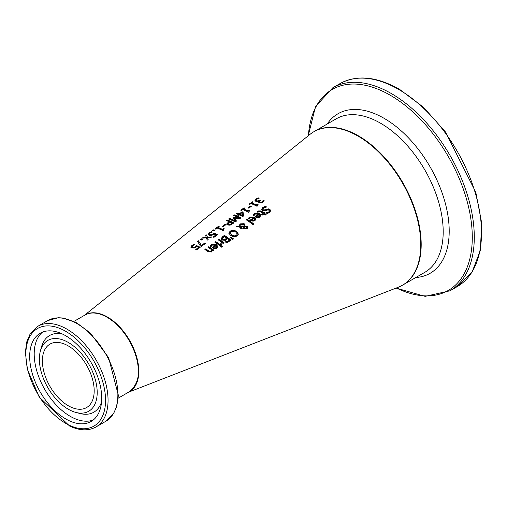 <?xml version="1.0" encoding="UTF-8"?>
<svg xmlns="http://www.w3.org/2000/svg" width="507" height="507" viewBox="0 0 507 507"><rect width="100%" height="100%" fill="white"/><g stroke="black" fill="none" stroke-linecap="round" stroke-linejoin="round"><path stroke-width="0.76" d="M196.146 249.723L198.554 247.98L198.554 247.492A60.941 35.186 -120 0 0 196.767 246.656L194.232 248.043L191.931 247.872L190.911 246.801M192.102 246.928L192.85 247.708L194.194 247.822L196.754 246.142A60.498 34.932 60 0 1 199.802 247.555M190.917 247.346L191.9 245.939L194.029 244.799A60.548 34.958 60 0 1 194.295 244.887M190.917 246.852L191.9 245.445L194.029 244.304A61.144 35.3 60 0 1 194.98 244.634L192.66 245.718L192.102 246.56L192.85 247.22L194.194 247.334L194.194 247.822M194.194 247.334L196.754 245.648L196.754 246.142M196.754 245.648A61.094 35.275 60 0 1 200.195 247.27L196.532 249.919A60.447 34.901 -120 0 0 195.746 249.52L198.554 247.492M194.029 244.304L194.029 244.799M253.056 215.627L254.343 214.125L259.464 213.998L260.756 215.741M255.42 216.838L258.545 214.575L258.545 214.087L255.091 214.093L253.975 215.735A69.624 40.199 -120 0 0 253.056 215.139L254.343 213.637L259.464 213.51L260.769 215.355L259.818 217.104L257.81 217.737L255.534 216.914A69.605 40.186 -120 0 0 255.078 216.597L258.545 214.087M257.835 217.446L259.178 217.047L259.78 216.033L259.191 214.537L256.542 216.445L256.542 216.939L257.835 217.446L257.835 216.958L259.178 216.552L259.78 215.545M256.542 216.445L257.835 216.958M265.497 206.286A71.804 41.454 60 0 1 266.612 207.008L263.615 207.978L262.803 209.093L263.241 209.784L265.091 209.879L268.298 208.833L269.939 209.397L270.675 210.722L269.604 212.477L267.183 213.58A71.05 41.016 -120 0 0 266.118 212.769L268.773 211.926L269.483 210.982L269.103 210.132L267.189 210.006L265.472 210.747L262.455 210.544L261.644 209.182L262.784 207.54L265.497 206.286L265.497 206.767A71.208 41.111 60 0 1 266.017 207.103M261.644 209.67L262.784 208.028L265.497 206.767M262.841 209.328L263.241 210.272L265.091 210.373L268.298 209.328L269.939 209.885L270.656 210.969M266.6 209.22L266.6 209.708M268.298 208.833L268.298 209.328M266.181 213.213L268.773 212.414L269.458 211.077M248.221 219.119L249.507 217.617L254.628 217.497L255.921 219.239M250.585 220.33L253.709 218.073L253.709 217.585L250.255 217.585L249.14 219.227A68.768 39.704 -120 0 0 248.221 218.631L249.507 217.129L254.628 217.009L255.934 218.853L254.983 220.602L252.974 221.236L250.699 220.406A68.749 39.692 -120 0 0 250.236 220.089L253.709 217.585M252.999 220.944L254.337 220.539L254.945 219.531L254.356 218.029L251.706 219.943L251.706 220.431L252.999 220.944L252.999 220.45L254.337 220.051L254.945 219.037M251.706 219.943L252.999 220.45M257.303 212.205L258.095 211.438L261.194 211.432A70.245 40.56 60 0 1 263.976 213.365L264.54 212.953A70.346 40.617 60 0 1 264.908 213.219M263.976 212.87L264.54 212.465A70.942 40.959 60 0 1 265.243 212.972L264.673 213.384A70.841 40.902 60 0 1 266.112 214.48L265.269 215.095A70.695 40.814 -120 0 0 263.83 213.998L262.271 215.12A70.416 40.655 -120 0 0 261.574 214.607L263.127 213.485A70.695 40.814 -120 0 0 260.744 211.818L259.647 211.261L258.057 212.199A70.416 40.655 -120 0 0 257.303 211.717L258.095 210.95L261.194 210.944A70.841 40.902 60 0 1 263.976 212.87L263.976 213.365M264.54 212.465L264.54 212.953M264.673 213.384L264.673 213.878A70.245 40.56 60 0 1 265.782 214.721M263.127 213.485L263.127 213.973L261.91 214.854M246.459 219.968L246.947 219.62A68.001 39.261 60 0 1 253.601 224.335M253.925 224.1L253.082 224.709A68.445 39.521 -120 0 0 246.098 219.74L246.947 219.132A68.597 39.603 60 0 1 253.925 224.1M246.947 219.132L246.947 219.62M237.263 226.122L239.139 226.071L240.071 223.904L244.133 223.682L244.97 224.81L244.849 225.932L247.239 226.382L247.847 227.535L247.017 228.866L243.937 229.006L243.29 228.137L243.563 226.844L240.362 226.844L242.213 228.27L241.332 228.904A66.88 38.614 -120 0 0 240.901 228.587L239.374 226.863L236.116 226.946L237.263 226.122L237.263 226.604L239.139 226.559L239.095 225.577M236.826 226.921L237.263 226.604M239.108 225.83L240.071 224.392L244.133 224.17L244.982 225.368M244.849 225.932L244.849 226.42L247.239 226.87L247.847 228.03M240.362 226.844L240.362 227.332L242.213 228.758M243.563 226.844L243.29 228.625M243.29 228.137L243.246 227.789M239.9 225.926L239.925 226.534L244.101 226.502L244.101 225.342L243.423 224.493L240.559 224.544L239.925 226.052L244.101 226.008L244.101 225.342M244.101 226.502L244.101 225.83M239.874 226.16L239.925 226.534M244.304 226.768L244.178 227.649L244.729 228.308L246.484 228.397L246.846 227.795L245.622 226.718L244.304 226.768L244.178 228.144L244.729 228.796L246.484 228.891L246.801 228.03M244.304 227.256L244.178 228.144L244.304 227.256M228.904 233.689L230.146 231.553L233.214 230.577L236.585 231.756L238.36 234.259M230.14 233.1L231.598 235.356L234.171 236.458L236.338 235.926L237.13 234.31M237.13 233.822L235.66 231.933L230.913 231.56L230.115 232.846L231.598 234.868L234.171 235.964L236.338 235.432L237.137 234.335M238.366 233.949L237.118 236.034L234.057 236.883L230.672 235.533L228.904 233.201L230.146 231.065L233.214 230.089L236.585 231.262L238.36 234.133M228.904 233.201L228.898 233.518M221.103 238.708L222.503 236.775L224.417 235.394A64.611 37.303 60 0 1 231.103 240.179L227.307 242.517L225.381 242.048L224.886 240.305A64.034 36.967 -120 0 0 224.855 240.28L221.939 240.014L221.122 238.898M221.122 239L224.417 235.882A64.015 36.96 60 0 1 230.78 240.413M224.417 235.394L224.417 235.882M224.411 239.653L226.756 238.201L226.756 238.689L224.411 240.141L224.411 239.653L222.827 239.317L222.827 239.805L224.411 240.141M226.756 238.201A64.459 37.214 -120 0 0 224.29 236.522L222.332 238.315L222.827 239.805M222.332 238.315L222.827 239.317M227.218 241.579L229.456 240.217L229.456 240.711L227.218 242.073L227.218 241.579L226.179 241.288L226.179 241.776L227.218 242.073M229.456 240.217A64.459 37.214 -120 0 0 227.504 238.74L225.691 240.369L226.179 241.776M225.691 240.369L226.179 241.288M230.451 237.694L230.748 237.479L233.195 239.114M230.748 236.991L233.543 238.86L232.548 239.583L230.146 237.428L230.748 236.991L230.748 237.479M215.735 241.662A63.077 36.422 60 0 1 220.754 245.154L219.905 245.768A62.931 36.333 -120 0 0 214.892 242.27L215.735 241.662L215.735 242.15A62.481 36.073 60 0 1 220.418 245.394M215.247 242.498L215.735 242.15M218.58 240.096L219.068 239.741A63.071 36.415 60 0 1 223.752 242.986M220.564 244.45L221.781 242.276A63.521 36.675 -120 0 0 218.225 239.868L219.068 239.253A63.667 36.758 60 0 1 224.081 242.745L223.238 243.36A63.521 36.675 -120 0 0 222.491 242.796L221.394 244.647A63.198 36.485 -120 0 0 220.52 243.987L220.564 244.025M219.068 239.253L219.068 239.741M220.564 243.962L221.781 242.276M210.069 246.656L211.362 245.154L216.476 245.052L217.776 246.827M215.564 245.141L212.11 245.128L210.994 246.77A62.025 35.807 -120 0 0 210.069 246.168L211.362 244.666L216.476 244.564L217.795 246.586L216.838 248.202L214.829 248.823L212.553 247.974A62.006 35.801 -120 0 0 212.091 247.644L215.564 245.141L215.564 245.629L212.433 247.885M214.854 248.031L216.191 247.638L216.8 246.617L216.191 248.126L214.854 248.525L214.854 248.031L213.561 247.505L213.561 247.999L214.854 248.525M216.8 246.617L216.21 245.591L213.561 247.505M221.008 246.713L221.641 246.256A62.494 36.079 60 0 1 222.193 246.7M222.516 246.465L221.559 247.156A62.919 36.327 -120 0 0 220.684 246.459L221.641 245.762A63.09 36.422 60 0 1 222.516 246.465M221.641 245.762L221.641 246.256M204.879 249.501L205.722 248.886L205.722 249.374A60.713 35.053 60 0 1 208.58 251.301L209.866 251.998L211.026 251.706L211.717 249.824A61.708 35.623 -120 0 0 207.971 247.264L208.814 246.656A61.854 35.712 60 0 1 213.827 250.166L212.984 250.775A61.708 35.623 -120 0 0 212.427 250.35L211.603 251.985L208.13 251.7A61.157 35.313 -120 0 0 204.879 249.501M205.234 249.729L205.722 249.374M205.722 248.886A61.309 35.395 60 0 1 208.58 250.807L209.866 251.504L211.026 251.212L211.717 249.824M208.814 246.656L208.814 247.143A61.258 35.37 60 0 1 213.498 250.401M208.326 247.492L208.814 247.143M259.597 201.571L260.066 202.128L261.143 202.236L262.163 201.754L263.247 200.252A72.457 41.834 60 0 1 264.198 200.734L262.867 202.211L261.08 203.028L258.792 202.483L258.988 201.228A72.013 41.574 -120 0 0 258.925 201.203L257.588 201.653L255.889 201.456L254.977 200.43L256.003 199.004L258.24 197.838A72.488 41.853 60 0 1 259.185 198.205L256.834 199.257L256.193 200.138L256.865 200.829L258.234 200.956L259.857 200.056A72.248 41.713 60 0 1 260.598 200.398L259.597 201.571L260.066 202.616L262.163 202.242L263.247 200.74A71.861 41.492 60 0 1 263.97 201.108M256.193 200.563L256.865 201.317L258.234 201.444L259.857 200.55A71.652 41.371 60 0 1 260.192 200.696M254.977 200.918L256.003 199.498L258.24 198.326A71.893 41.511 60 0 1 258.519 198.433M258.671 202.236L258.988 201.228M258.24 197.838L258.24 198.326M259.857 200.056L259.857 200.55M263.247 200.252L263.247 200.74M263.196 200.29L263.196 200.778M262.911 200.956L262.911 201.444M252.372 201.786A71.5 41.282 60 0 1 253.056 202.04L251.846 202.92A71.284 41.156 60 0 1 256.32 204.885L257.537 204.01A71.5 41.282 60 0 1 258.145 204.315L257.303 205.284L257.695 205.791L257.005 206.292A71.132 41.067 -120 0 0 250.984 203.541L249.793 204.403A70.923 40.947 -120 0 0 249.114 204.144L252.372 201.786L252.372 202.28A70.904 40.94 60 0 1 252.606 202.363M249.564 204.315L252.372 202.28M251.846 202.92L251.846 203.415A70.688 40.814 60 0 1 256.32 205.373L257.537 204.498A70.904 40.94 60 0 1 257.771 204.613M256.32 204.885L256.32 205.373M257.537 204.01L257.537 204.498M257.385 205.519L257.391 206.013M248.379 207.99L250.483 206.469A70.124 40.49 60 0 1 250.876 206.641M251.295 206.336L248.766 208.162A70.277 40.573 -120 0 0 247.955 207.807L250.483 205.981A70.72 40.833 60 0 1 251.295 206.336M250.483 205.981L250.483 206.469M244.019 207.832A70.023 40.427 60 0 1 244.704 208.085L243.493 208.966A69.808 40.306 60 0 1 247.967 210.918L249.184 210.037A70.023 40.427 60 0 1 249.793 210.342L248.95 211.311L249.349 211.818L248.652 212.319A69.655 40.218 -120 0 0 242.631 209.587L241.446 210.449A69.446 40.097 -120 0 0 240.762 210.19L244.019 207.832L244.019 208.326A69.427 40.085 60 0 1 244.254 208.409M241.212 210.361L244.019 208.326M243.493 208.966L243.493 209.461A69.212 39.958 60 0 1 247.967 211.406L249.184 210.525A69.427 40.085 60 0 1 249.419 210.639M247.967 210.918L247.967 211.406M249.184 210.037L249.184 210.525M249.032 211.546L249.038 212.04M236.477 213.789L236.889 213.491A68.166 39.356 60 0 1 239.184 214.385L242.137 212.249A68.692 39.66 60 0 1 243.081 212.655L243.48 216.026M237.954 215.272L238.322 214.518A68.61 39.616 -120 0 0 236.028 213.618L236.889 212.997A68.762 39.698 60 0 1 239.184 213.891L242.137 211.761A69.288 40.002 60 0 1 243.081 212.167L243.081 212.655M239.906 214.201L239.906 214.689A68.166 39.356 60 0 1 242.517 215.906L242.156 212.579L239.906 214.201A68.762 39.698 60 0 1 242.517 215.424M242.137 211.761L242.137 212.249M243.081 212.167L243.531 215.988L242.714 216.584A68.61 39.616 -120 0 0 239.044 214.822L238.246 215.399A68.47 39.533 -120 0 0 237.53 215.088L238.322 214.518M239.184 213.891L239.184 214.385M236.889 212.997L236.889 213.491M228.847 221.591A66.899 38.627 -120 0 0 226.356 220.627L227.244 219.981A67.057 38.716 60 0 1 233.923 222.928L230.083 225.184L227.687 224.975L226.787 223.879L228.847 221.591L226.787 224.367M227.244 219.981L227.244 220.475A66.461 38.374 60 0 1 233.531 223.207M226.813 220.792L227.244 220.475M230.083 224.436L232.269 223.169L232.269 223.657L230.083 224.924L228.587 224.778L227.973 223.562L228.587 224.29L230.083 224.436L230.083 224.924M232.269 223.169A66.899 38.627 -120 0 0 229.601 221.914L227.973 224.05M234.405 218.111L236.516 221.058L235.28 221.946A67.298 38.855 -120 0 0 228.594 219.005L229.487 218.359A67.456 38.944 60 0 1 235.242 220.83L233.068 217.801L233.613 217.408L239.253 217.934A68.166 39.356 -120 0 0 233.499 215.45L234.329 214.854A68.312 39.438 60 0 1 241.009 217.814L239.798 218.688L234.405 218.111L236.294 221.217M233.949 215.621L234.329 215.348A67.716 39.096 60 0 1 240.616 218.092M233.309 218.118L239.253 218.422L239.253 217.934M229.05 219.17L229.487 218.853A66.861 38.602 60 0 1 235.242 221.318L235.242 220.83M234.329 214.854L234.329 215.348M233.613 217.408L233.613 217.896M229.487 218.359L229.487 218.853M224.962 224.43A66.208 38.228 60 0 1 225.773 224.778L223.245 226.604A65.764 37.968 -120 0 0 222.434 226.261L224.962 224.43L224.962 224.924A65.612 37.886 60 0 1 225.349 225.083M222.858 226.439L224.962 224.924M223.511 229.975L223.517 230.463M217.972 227.44A65.295 37.702 60 0 1 222.446 229.348L223.663 228.473A65.511 37.822 60 0 1 224.271 228.771L223.429 229.734L223.821 230.241L223.131 230.742A65.143 37.613 -120 0 0 217.11 228.061L215.925 228.923A64.934 37.493 -120 0 0 215.241 228.676L218.498 226.318A65.511 37.822 60 0 1 219.182 226.559L217.972 227.44L217.972 227.935A64.7 37.353 60 0 1 222.446 229.836L223.663 228.961A64.915 37.48 60 0 1 223.891 229.069M215.241 229.17L218.498 226.813A64.915 37.48 60 0 1 218.726 226.889M223.663 228.473L223.663 228.961M222.446 229.348L222.446 229.836M218.498 226.318L218.498 226.813M213.65 229.829A64.655 37.328 60 0 1 214.924 230.298L213.853 231.072A64.465 37.22 -120 0 0 212.572 230.609L213.65 229.829L213.65 230.33A64.059 36.986 60 0 1 214.474 230.622M213.035 230.774L213.65 230.33M213.51 237.181L215.919 235.444L215.919 234.956A64.015 36.96 -120 0 0 214.131 234.107L211.596 235.495L209.296 235.311L208.276 234.221M209.467 234.354L210.215 235.147L211.558 235.267L214.119 233.588A63.571 36.7 60 0 1 217.167 235.02M208.282 234.766L209.264 233.353L211.394 232.212A63.616 36.732 60 0 1 211.666 232.314M208.282 234.272L209.264 232.859L211.394 231.718A64.212 37.074 60 0 1 212.344 232.067L210.025 233.138L209.467 233.987L210.215 234.652L211.558 234.779L211.558 235.267M211.558 234.779L214.119 233.093L214.119 233.588M214.119 233.093A64.167 37.049 60 0 1 217.56 234.735L213.897 237.384A63.514 36.669 -120 0 0 213.111 236.984L215.919 234.956M211.394 231.718L211.394 232.212M206.653 234.899L207.401 237.092L211.653 236.965L210.62 237.713L207.54 237.745L208.168 239.488L207.205 240.179L206.457 237.834L202.192 238.132L203.225 237.384L203.225 237.878L206.33 237.682L205.696 235.59L206.653 234.899L207.401 237.58L210.963 237.466M203.225 237.384L206.33 237.194M205.848 235.977L206.653 235.394M207.401 237.092L207.401 237.58M207.54 237.745L208.028 239.583M200.69 239.716L201.298 239.279A61.873 35.724 60 0 1 202.122 239.564M202.578 239.234L201.501 240.014A62.279 35.959 -120 0 0 200.227 239.558L201.298 238.778A62.469 36.067 60 0 1 202.578 239.234M201.298 238.778L201.298 239.279M198.522 240.787L201.368 245.464L204.815 242.973A62.05 35.826 60 0 1 205.601 243.366L201.361 246.434A61.303 35.395 -120 0 0 200.36 245.927L197.572 241.478L198.522 240.787L201.368 245.946L204.815 243.455A61.455 35.484 60 0 1 205.208 243.652M197.8 241.814L198.522 241.288M201.368 245.464L201.368 245.946M204.815 242.973L204.815 243.455M129.418 391.702A44.305 25.578 -120 0 0 138.798 371.301A44.305 25.578 -120 0 0 119.322 326.565A44.305 25.578 -120 0 0 85.113 314.961M128.645 392.145L398.331 287.209A88.617 51.163 -120 0 0 420.772 244.678A88.617 51.163 -120 0 0 379.509 152.848A88.617 51.163 -120 0 0 310.062 134.323L84.333 315.405M101.577 394.522A50.922 29.4 60 0 1 91.159 421.431A50.922 29.4 60 0 1 53.336 409.244A50.922 29.4 60 0 1 29.818 360.135A50.922 29.4 60 0 1 40.237 333.226A50.922 29.4 60 0 1 78.053 345.406A50.922 29.4 60 0 1 101.577 394.522M94.093 388.197A36.624 21.148 -120 0 0 77.178 352.872A36.624 21.148 -120 0 0 49.971 344.114A36.624 21.148 -120 0 0 42.48 363.468A36.624 21.148 -120 0 0 59.395 398.794A36.624 21.148 -120 0 0 86.602 407.552A36.624 21.148 -120 0 0 94.093 388.197M97.097 389.636A40.89 23.607 -120 0 0 70.923 344.107A40.89 23.607 -120 0 0 40.402 350.914A40.89 23.607 -120 0 0 39.476 362.03A40.89 23.607 -120 0 0 75.923 412.438A40.89 23.607 -120 0 0 97.097 389.636M195.594 246.675L195.594 247.163M192.85 247.22L192.85 247.708M191.9 245.445L191.9 245.939M259.178 216.552L259.178 217.047M253.538 214.41L253.538 214.898M254.343 213.637L254.343 214.125M259.464 213.51L259.464 213.998M262.784 207.54L262.784 208.028M263.241 209.784L263.241 210.272M265.091 209.879L265.091 210.373M269.939 209.397L269.939 209.885M268.773 211.926L268.773 212.414M254.337 220.051L254.337 220.539M248.703 217.902L248.703 218.39M249.507 217.129L249.507 217.617M254.628 217.009L254.628 217.497M261.194 210.944L261.194 211.432M258.095 210.95L258.095 211.438M240.071 223.904L240.071 224.392M244.133 223.682L244.133 224.17M247.239 226.382L247.239 226.87M244.729 228.308L244.729 228.796M246.484 228.397L246.484 228.891M231.598 234.868L231.598 235.356M234.171 235.964L234.171 236.458M236.338 235.432L236.338 235.926M236.585 231.262L236.585 231.756M233.214 230.089L233.214 230.577M230.146 231.065L230.146 231.553M222.503 236.775L222.503 237.263M225.748 238.93L225.748 239.418M228.606 240.831L228.606 241.326M221.052 243.658L221.052 244.152M216.476 244.564L216.476 245.052M211.362 244.666L211.362 245.154M210.551 245.439L210.551 245.927M216.191 247.638L216.191 248.126M208.58 250.807L208.58 251.301M209.866 251.504L209.866 251.998M211.026 251.212L211.026 251.706M256.003 199.004L256.003 199.498M256.865 200.829L256.865 201.317M258.234 200.956L258.234 201.444M259.483 200.335L259.483 200.823M260.066 202.128L260.066 202.616M261.143 202.236L261.143 202.724M262.163 201.754L262.163 202.242M228.093 222.136L228.093 222.624M231.534 223.701L231.534 224.189M228.587 224.29L228.587 224.778M212.959 234.12L212.959 234.614M210.215 234.652L210.215 235.147M209.264 232.859L209.264 233.353M107.909 396.233A58.134 33.563 -120 0 0 81.057 340.165A58.134 33.563 -120 0 0 37.886 326.261L30.122 333.974L26.903 341.445L25.35 351.972L27.251 369.058L39.197 397.019L69.56 426C79.637 430.754 88.452 431.064 96.013 426.951A58.134 33.563 -120 0 0 107.909 396.233M69.072 425.126A56.359 32.537 60 0 1 25.99 358.297A56.359 32.537 60 0 1 62.323 329.531A56.359 32.537 60 0 1 105.405 396.36A56.359 32.537 60 0 1 69.072 425.126M37.886 326.261L47.702 320.595A58.134 33.563 60 0 1 90.873 334.5A58.134 33.563 60 0 1 117.725 390.567A58.134 33.563 60 0 1 105.83 421.279L96.013 426.951M84.897 315.081A44.305 25.578 60 0 1 117.808 325.678A44.305 25.578 60 0 1 138.272 368.412A44.305 25.578 60 0 1 129.203 391.822C141.187 382.17 141.58 365.642 130.375 342.244C124.507 331.654 117.288 323.599 108.72 318.073C99.537 312.483 91.596 311.482 84.897 315.081L73.914 321.425M62.285 333.967A44.261 25.553 -120 0 0 41.511 346.889L40.402 350.914M75.923 412.438L79.96 413.497A44.261 25.553 -120 0 0 101.546 401.962M42.588 332.098A50.922 29.4 -120 0 0 34.33 357.53A50.922 29.4 -120 0 0 56.359 405.112A50.922 29.4 -120 0 0 93.313 419.954M481.511 232.96A117.206 67.672 60 0 1 457.232 286.613L472.055 272.151L480.389 250.255L481.65 222.877L475.807 192.305L445.463 131.947L423.554 107.319L399.516 89.321C376.676 76.456 356.846 74.548 340.026 83.604A117.206 67.672 60 0 1 398.629 89.409A117.206 67.672 60 0 1 481.511 232.96M457.232 286.613L450.007 290.79A117.206 67.672 -120 0 0 474.286 237.13A117.206 67.672 -120 0 0 391.404 93.58A117.206 67.672 -120 0 0 332.801 87.774L315.525 106.552L308.193 135.819M308.402 135.654A116.04 67 60 0 1 390.225 95.215A116.04 67 60 0 1 472.283 237.333A116.04 67 60 0 1 396.347 287.982M415.803 277.519A92.116 53.184 -120 0 0 449.202 231.122A92.116 53.184 -120 0 0 384.072 118.308A92.116 53.184 -120 0 0 327.186 124.031M402.628 285.124L402.837 285.004A88.617 51.163 -120 0 0 421.19 244.437A88.617 51.163 -120 0 0 358.531 135.908A88.617 51.163 -120 0 0 314.22 131.522L314.01 131.643M314.22 131.522L336.23 118.815A88.617 51.163 60 0 1 380.535 123.201A88.617 51.163 60 0 1 443.194 231.737A88.617 51.163 60 0 1 424.841 272.303L402.837 285.004M262.803 209.581L262.803 209.093M261.644 209.733L261.644 209.245M269.496 211.311L269.496 210.823M244.152 225.678L244.152 226.173M244.12 227.332L244.12 227.827M246.846 227.795L246.846 228.289M230.115 232.846L230.115 233.334M257.303 205.766L257.303 205.284M248.95 211.799L248.95 211.311M223.429 230.222L223.429 229.734M47.702 320.595L58.349 317.724L63.09 318.028L76.741 322.87L90.366 333.061L108.58 357.612L118.372 395.352L116.819 406.082L113.625 413.516L105.83 421.279M118.22 398.166L129.203 391.822M340.026 83.604L332.801 87.774M396.1 288.077L425.107 296.361L450.007 290.79"/></g></svg>
